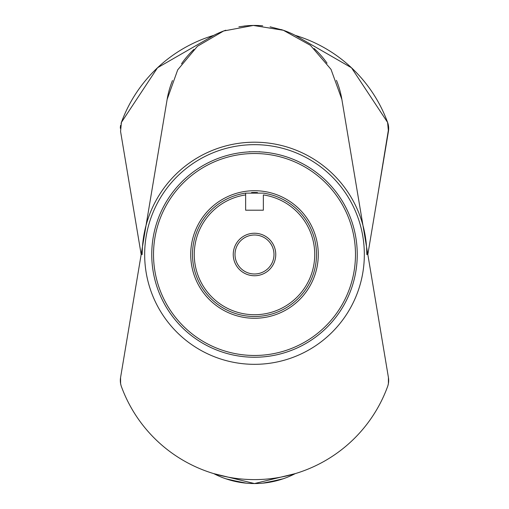 <?xml version="1.0" encoding="UTF-8"?>
<svg xmlns="http://www.w3.org/2000/svg" width="509" height="509" viewBox="0 0 509 509"><rect width="100%" height="100%" fill="white"/><g stroke="black" fill="none" stroke-linecap="round" stroke-linejoin="round"><path stroke-width="0.76" d="M275.757 254.494A21.257 21.257 0 0 1 254.5 275.751A21.257 21.257 0 0 1 233.243 254.494A21.257 21.257 0 0 1 254.5 233.237A21.257 21.257 0 0 1 275.757 254.494M131.354 313.118L120.569 377.563A17.713 17.713 0 0 0 121.403 386.573A141.725 141.725 0 0 0 387.597 386.573A17.713 17.713 0 0 0 388.431 377.563L341.863 99.389A88.579 88.579 0 0 0 336.424 80.333A88.579 88.579 0 0 1 341.863 99.389L331.015 69.37L310.433 45.326L283.373 30.279L253.323 25.45L223.623 30.998L197.447 46.255L177.717 69.835L167.137 99.389L150.982 195.876L167.137 99.389A88.579 88.579 0 0 1 172.487 80.556A88.579 88.579 0 0 0 167.137 99.389L146.045 225.392A112.292 112.292 0 0 0 142.475 246.687L146.045 225.392A112.292 112.292 0 0 1 366.792 254.494L367.829 254.494L388.431 131.424L387.597 122.415A17.713 17.713 0 0 1 388.386 125.29A17.713 17.713 0 0 0 387.597 122.415A141.725 141.725 0 0 0 295.239 35.363L351.477 67.754L387.597 122.415A17.713 17.713 0 0 1 388.431 131.424A17.713 17.713 0 0 0 388.672 128.319A17.713 17.713 0 0 1 388.431 131.424L377.646 195.876L388.672 128.319M181.522 63.81A88.579 88.579 0 0 1 193.929 49.386A88.579 88.579 0 0 0 181.522 63.81M208.849 38.105A88.579 88.579 0 0 1 225.824 30.209A88.579 88.579 0 0 0 208.849 38.105M243.983 26.067A88.579 88.579 0 0 1 262.701 25.819A88.579 88.579 0 0 0 243.983 26.067M281.127 29.535A88.579 88.579 0 0 1 298.56 37.17A88.579 88.579 0 0 0 281.127 29.535M327.052 63.199A88.579 88.579 0 0 0 314.104 48.495A88.579 88.579 0 0 1 327.052 63.199L326.384 62.263M388.386 383.697L388.431 377.563L377.646 313.118L388.431 377.563A17.713 17.713 0 0 1 387.597 386.573L387.597 386.573A141.725 141.725 0 0 1 121.403 386.573A17.713 17.713 0 0 1 120.569 377.563L120.614 383.697M121.078 385.599L120.62 383.703M210.338 37.233L209.772 37.558M182.655 62.206L181.885 63.288M121.403 122.415A141.725 141.725 0 0 1 213.761 35.363A141.725 141.725 0 0 0 121.403 122.415A17.713 17.713 0 0 0 121.078 123.388A17.713 17.713 0 0 1 121.403 122.415L157.523 67.754L213.761 35.363A141.725 141.725 0 0 0 121.403 122.415A17.713 17.713 0 0 0 121.078 123.388A17.713 17.713 0 0 1 121.403 122.415L120.569 131.424L141.171 254.494L142.208 254.494A112.292 112.292 0 0 1 142.475 246.687L120.569 377.563M120.328 128.319A17.713 17.713 0 0 1 120.62 125.284A17.713 17.713 0 0 0 120.328 128.319A17.713 17.713 0 0 1 120.62 125.284A17.713 17.713 0 0 0 120.328 128.319L120.614 125.29M227.873 479.453L246.299 483.168M265.017 482.92L283.176 478.778M131.354 195.876L120.569 131.424L131.354 195.876M213.761 473.624A88.579 88.579 0 0 0 295.239 473.624L254.5 483.55L213.761 473.624A88.579 88.579 0 0 0 295.239 473.624M377.646 195.876L372.505 226.556L377.646 195.876M295.239 35.363A141.725 141.725 0 0 1 387.597 122.415A141.725 141.725 0 0 0 295.239 35.363M281.127 479.453L262.701 483.168M243.983 482.92L225.824 478.778M256.485 357.223L252.54 357.223M250.772 357.178L249.595 357.127M249.461 357.121L249.97 357.146M259.03 357.146L259.393 357.127M259.787 357.108A102.748 102.748 0 0 1 259.113 357.14L258.197 357.178A102.748 102.748 0 0 1 249.213 357.108M258.298 151.816L259.813 151.746M256.536 151.765L254.5 151.746M259.813 357.108L259.813 357.108A102.748 102.748 0 0 0 357.248 254.494A102.748 102.748 0 0 0 254.5 151.746A102.748 102.748 0 0 0 151.752 254.494A102.748 102.748 0 0 0 254.5 357.242A102.748 102.748 0 0 0 357.248 254.494A102.748 102.748 0 0 0 250.759 151.809L249.187 151.746M249.575 151.86L250.644 151.816M249.187 357.108L249.187 357.108A102.748 102.748 0 0 1 151.752 254.494A102.748 102.748 0 0 1 249.187 151.879M355.479 254.494A100.979 100.979 0 0 0 254.5 153.514A100.979 100.979 0 0 0 153.521 254.494A100.979 100.979 0 0 0 254.5 355.473A100.979 100.979 0 0 0 355.479 254.494M318.278 254.494A63.778 63.778 0 0 0 254.5 190.716A63.778 63.778 0 0 0 190.722 254.494A63.778 63.778 0 0 0 254.5 318.271A63.778 63.778 0 0 0 318.278 254.494M257.484 192.561A62.003 62.003 0 0 0 251.535 192.561M316.503 254.494A62.003 62.003 0 0 0 263.357 193.127L245.643 193.127A62.003 62.003 0 0 0 192.497 254.494A62.003 62.003 0 0 0 254.5 316.496A62.003 62.003 0 0 0 316.503 254.494M245.643 193.127L245.643 194.915A60.234 60.234 0 0 0 203.88 287.14A60.234 60.234 0 0 0 305.12 287.14A60.234 60.234 0 0 0 263.357 194.915L263.357 210.204L245.643 210.204L245.643 193.127M273.988 254.494A19.488 19.488 0 0 0 254.5 235.005A19.488 19.488 0 0 0 235.012 254.494A19.488 19.488 0 0 0 254.5 273.982A19.488 19.488 0 0 0 273.988 254.494M254.5 144.658A109.836 109.836 0 0 0 144.664 254.494A109.836 109.836 0 0 0 254.5 364.329A109.836 109.836 0 0 1 144.664 254.494A109.836 109.836 0 0 1 254.5 144.658A109.836 109.836 0 0 1 364.336 254.494A109.836 109.836 0 0 1 254.5 364.329A109.836 109.836 0 0 0 364.336 254.494A109.836 109.836 0 0 0 254.5 144.658M387.922 385.599L388.38 383.703M387.922 123.388L388.38 125.284M377.646 313.118L388.431 377.563M238.893 26.818L246.299 25.819M270.107 26.818L283.176 30.209"/></g></svg>
